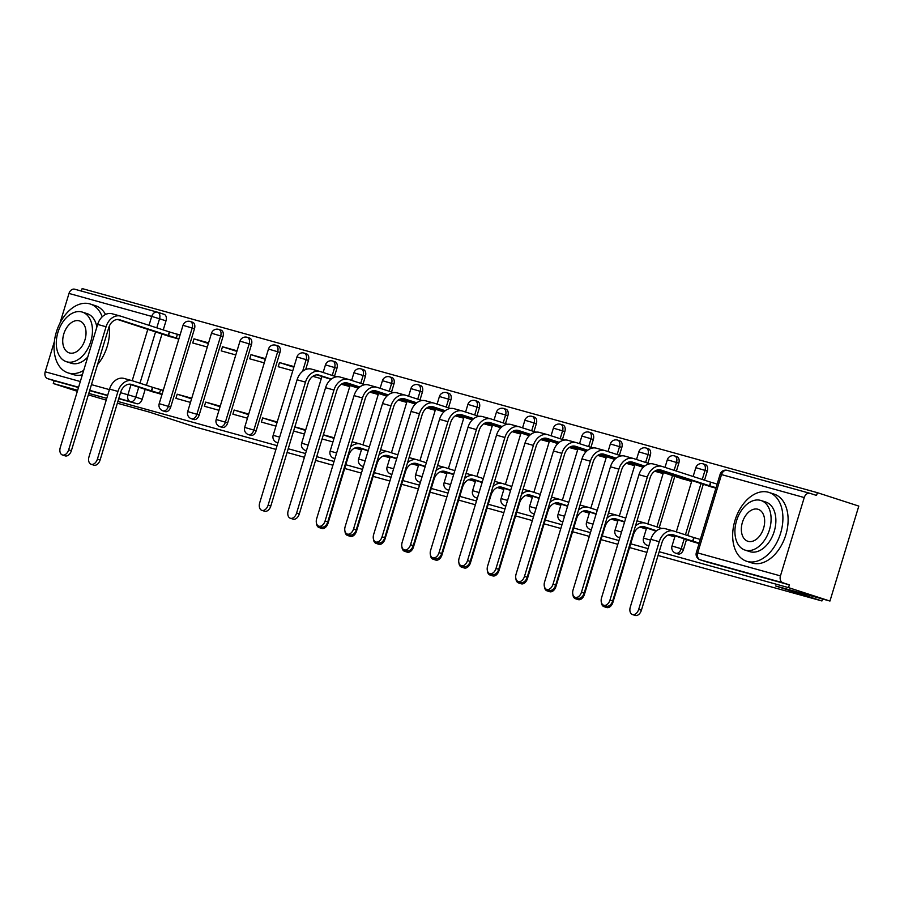 <?xml version="1.0" encoding="UTF-8"?>
<svg xmlns="http://www.w3.org/2000/svg" width="904" height="904" viewBox="0 0 904 904"><rect width="100%" height="100%" fill="white"/><g stroke="black" fill="none" stroke-linecap="round" stroke-linejoin="round"><path stroke-width="1.36" d="M677.955 553.926A5.786 3.785 -72.1 0 0 678.056 553.96A5.786 3.785 -72.1 0 0 678.158 553.994A5.786 3.785 -72.1 0 0 683.492 549.474L681.198 548.728A5.786 3.785 107.9 0 1 675.864 553.248A5.786 3.785 107.9 0 1 675.763 553.214L678.056 553.96M250.623 435.299A5.786 3.785 -72.1 0 0 250.713 435.332A5.786 3.785 -72.1 0 0 250.815 435.355A5.786 3.785 -72.1 0 0 256.148 430.835L253.866 430.089A5.786 3.785 107.9 0 1 248.532 434.621A5.786 3.785 107.9 0 1 248.43 434.587L250.713 435.332M222.124 427.389A5.786 3.785 -72.1 0 0 222.226 427.422A5.786 3.785 -72.1 0 0 222.327 427.445A5.786 3.785 -72.1 0 0 227.661 422.925L225.378 422.191A5.786 3.785 107.9 0 1 220.034 426.711A5.786 3.785 107.9 0 1 219.943 426.677L222.226 427.422M193.637 419.479A5.786 3.785 -72.1 0 0 193.738 419.512A5.786 3.785 -72.1 0 0 193.84 419.546A5.786 3.785 -72.1 0 0 199.174 415.015L196.88 414.281A5.786 3.785 107.9 0 1 191.546 418.801A5.786 3.785 107.9 0 1 191.445 418.767L193.738 419.512M165.149 411.569A5.786 3.785 -72.1 0 0 165.251 411.602A5.786 3.785 -72.1 0 0 165.353 411.636A5.786 3.785 -72.1 0 0 170.686 407.105L168.393 406.371A5.786 3.785 107.9 0 1 163.059 410.891A5.786 3.785 107.9 0 1 162.957 410.857L165.251 411.602M659.185 551.722L788.537 587.634L829.951 601.047L858.8 506.093L817.385 492.68L82.14 288.568L81.383 291.065M77.337 391.308L53.291 383.522L77.654 390.291M88.795 393.376L106.74 398.37M117.882 401.455L277.076 445.649M288.218 448.746L305.563 453.559M316.705 456.656L334.051 461.469M345.803 464.724L362.538 469.379M374.29 472.634L391.036 477.289M402.777 480.544L419.524 485.199M431.264 488.454L448.011 493.098M459.752 496.364L476.498 501.008M488.25 504.274L504.986 508.918M516.738 512.184L533.473 516.828M545.225 520.094L561.972 524.738M573.712 528.004L590.459 532.648M602.2 535.902L618.946 540.558M630.687 543.812L648.044 548.638M106.209 400.122L88.343 394.867M275.935 449.39L195.546 427.072L149.137 412.043L117.35 403.218M829.951 601.047L775.53 585.939L821.939 600.957L658.044 555.463M646.902 552.367L629.557 547.553M617.816 544.298L601.07 539.643M589.318 536.388L572.582 531.733M560.83 528.478L544.084 523.823M532.343 520.568L515.596 515.924M503.856 512.658L487.109 508.014M475.368 504.748L458.622 500.104M446.87 496.838L430.134 492.194M418.382 488.928L401.647 484.284M389.895 481.018L373.149 476.374M361.408 473.108L344.661 468.464M332.921 465.21L315.575 460.385M304.433 457.3L287.077 452.475M817.385 492.68L816.538 495.448L810.086 493.358A5.786 4.373 105.5 0 0 809.95 493.324A5.786 4.373 105.5 0 0 804.244 497.55L780.446 575.893A5.786 4.373 105.5 0 0 782.92 582.775L700.193 559.813A5.786 3.785 107.9 0 1 700.091 559.779A5.786 3.785 107.9 0 1 699.436 559.463M788.537 587.634L789.373 584.865L782.92 582.775M157.771 312.287L164.031 314.309A5.786 3.785 107.9 0 1 164.132 314.332A5.786 3.785 107.9 0 1 165.997 320.863L163.24 329.926M161.997 334.039L146.425 385.296M145.171 389.409L142.199 399.195L135.747 397.116A5.786 3.785 107.9 0 1 130.413 401.636L118.808 398.415M53.291 383.522L54.138 380.753L47.686 378.663A5.786 4.373 -74.5 0 1 45.2 371.781L54.342 341.678M60.014 323.01L68.998 293.438A5.786 4.373 -74.5 0 1 74.716 289.212A5.786 4.373 -74.5 0 1 74.851 289.257L157.307 312.14M208.564 342.876L193.998 338.842L208.383 343.497M193.998 338.842L192.744 342.989L207.31 347.034M191.75 398.246L177.184 394.2L191.569 398.822M177.184 394.2L175.918 398.359L190.484 402.404M237.051 350.786L222.486 346.752L236.871 351.407M222.486 346.752L221.231 350.899L235.797 354.944M220.237 406.156L205.671 402.111L220.056 406.732M205.671 402.111L204.406 406.269L218.971 410.303M265.55 358.696L250.984 354.65L265.358 359.306M250.984 354.65L249.719 358.809L264.284 362.854M248.724 414.066L234.159 410.02L248.543 414.642M234.159 410.02L232.893 414.179L247.459 418.213M294.037 366.606L279.472 362.56L293.845 367.216M279.472 362.56L278.206 366.719L292.772 370.764M277.212 421.976L262.646 417.93L277.042 422.552M262.646 417.93L261.392 422.078L275.946 426.123M294.817 427.027L305.529 430.462M323.304 434.937L334.017 438.372M677.141 477.165L691.616 481.482M705.629 485.064L715.889 488.216M688.814 540.434L699.074 543.587M707.29 471.131L705.007 470.385A5.786 3.785 107.9 0 0 703.131 463.865L705.425 464.599A5.786 3.785 -72.1 0 1 707.29 471.131L704.532 480.193M703.289 484.307L687.718 535.563M686.464 539.677L683.492 549.474M678.802 463.221L676.52 462.475A5.786 3.785 107.9 0 0 674.644 455.955L676.938 456.701A5.786 3.785 -72.1 0 1 678.802 463.221L676.407 471.086M674.802 476.397L659.231 527.653M650.315 455.311L648.021 454.565A5.786 3.785 107.9 0 0 646.157 448.045L648.439 448.791A5.786 3.785 -72.1 0 1 650.315 455.311L647.919 463.176M621.828 447.401L619.534 446.655A5.786 3.785 107.9 0 0 617.669 440.135L619.952 440.881A5.786 3.785 -72.1 0 1 621.828 447.401L619.432 455.266M593.34 439.491L591.046 438.745A5.786 3.785 107.9 0 0 589.182 432.225L591.465 432.971A5.786 3.785 -72.1 0 1 593.34 439.491L590.945 447.356M564.842 431.581L562.559 430.835A5.786 3.785 107.9 0 0 560.683 424.315L562.977 425.061A5.786 3.785 -72.1 0 1 564.842 431.581L562.457 439.457M536.354 423.671L534.072 422.936A5.786 3.785 107.9 0 0 532.196 416.416L534.49 417.151A5.786 3.785 -72.1 0 1 536.354 423.671L533.97 431.547M507.867 415.761L505.585 415.026A5.786 3.785 107.9 0 0 503.709 408.506L506.003 409.241A5.786 3.785 -72.1 0 1 507.867 415.761L505.472 423.637M479.38 407.851L477.086 407.116A5.786 3.785 107.9 0 0 475.221 400.596L477.504 401.331A5.786 3.785 -72.1 0 1 479.38 407.851L476.984 415.727M450.893 399.941L448.599 399.206A5.786 3.785 107.9 0 0 446.734 392.686L449.017 393.421A5.786 3.785 -72.1 0 1 450.893 399.941L448.497 407.817M422.405 392.042L420.111 391.296A5.786 3.785 107.9 0 0 418.247 384.776L420.529 385.522A5.786 3.785 -72.1 0 1 422.405 392.042L420.01 399.907M393.907 384.132L391.624 383.386A5.786 3.785 107.9 0 0 389.748 376.866L392.042 377.612A5.786 3.785 -72.1 0 1 393.907 384.132L391.522 391.997M365.419 376.222L363.137 375.476A5.786 3.785 107.9 0 0 361.261 368.956L363.555 369.702A5.786 3.785 -72.1 0 1 365.419 376.222L363.035 384.087M336.932 368.312L334.638 367.566A5.786 3.785 107.9 0 0 332.774 361.046L335.068 361.792A5.786 3.785 -72.1 0 1 336.932 368.312L334.536 376.177M308.445 360.402L306.151 359.656A5.786 3.785 107.9 0 0 304.286 353.136L306.569 353.882A5.786 3.785 -72.1 0 1 308.445 360.402L305.676 369.521M279.957 352.492L277.664 351.746A5.786 3.785 107.9 0 0 275.799 345.226L278.082 345.972A5.786 3.785 -72.1 0 1 279.957 352.492L256.148 430.835M251.47 344.582L249.176 343.848A5.786 3.785 107.9 0 0 247.312 337.328L249.594 338.062A5.786 3.785 -72.1 0 1 251.47 344.582L227.661 422.925M222.972 336.672L220.689 335.938A5.786 3.785 107.9 0 0 218.813 329.418L221.107 330.152A5.786 3.785 -72.1 0 1 222.972 336.672L199.174 415.015M194.484 328.762L192.202 328.028A5.786 3.785 107.9 0 0 190.326 321.508L192.62 322.242A5.786 3.785 -72.1 0 1 194.484 328.762L170.686 407.105M822.538 598.99L821.939 600.957M164.336 334.796L178.811 339.124M147.51 390.166L161.997 394.494M293.597 431.027L304.445 434.033M322.084 438.937L332.932 441.943M354.797 448.011L361.419 449.853M383.285 455.921L389.906 457.763M411.772 463.831L418.394 465.673M440.271 471.741L446.881 473.583M468.758 479.651L475.38 481.493M497.245 487.561L503.867 489.392M525.732 495.471L532.354 497.302M554.22 503.381L560.842 505.212M582.707 511.28L589.329 513.122M611.206 519.19L617.816 521.032M639.693 527.1L646.315 528.942M668.18 535.01L674.802 536.852M716.047 487.697L709.516 485.753L710.612 482.16L716.047 483.764M180.077 334.977L174.754 333.497M163.251 390.336L157.929 388.856M789.373 584.865L706.645 561.904A5.786 3.785 107.9 0 1 706.544 561.87A5.786 3.785 107.9 0 1 706.442 561.836M118.729 398.687L136.866 403.726A5.786 3.785 -72.1 0 0 142.199 399.195M54.138 380.753L78.49 387.522M89.632 390.607L107.587 395.602M312.818 376.324L321.259 378.674M305.699 429.886L294.862 426.869M341.305 384.234L349.746 386.573M334.186 437.796L323.349 434.779M369.792 392.144L378.245 394.483M398.291 400.054L406.732 402.393M426.778 407.964L435.219 410.303M455.266 415.874L463.707 418.213M484.318 423.931L492.194 426.123M512.24 431.683L520.681 434.033M540.728 439.593L549.18 441.943M569.78 447.661L577.667 449.853M598.267 455.571L606.155 457.752M626.201 463.323L634.642 465.662M654.688 471.233L663.129 473.572M699.233 543.067L692.69 541.123L693.786 537.53L699.221 539.123M124.323 378.527A14.611 11.04 105.5 0 0 123.984 378.426A14.611 11.04 105.5 0 0 109.565 389.104L88.999 456.78A6.656 4.362 -72.1 0 0 91.146 464.283A6.656 4.362 -72.1 0 0 97.395 459.119L100.107 459.989A6.656 4.362 107.9 0 1 93.846 465.164L91.146 464.283M129.498 384.155L154.109 392.302M162.098 394.144L151.397 390.856L152.493 387.262L132.718 380.855A14.611 11.04 105.5 0 0 132.38 380.753A14.611 11.04 105.5 0 0 117.961 391.432L97.395 459.119M152.493 387.262L163.195 390.539M100.107 459.989L120.661 392.313A10.848 8.204 -74.5 0 1 131.374 384.381A10.848 8.204 -74.5 0 1 131.622 384.449L151.397 390.856M112.412 313.857A14.611 11.04 105.5 0 0 112.073 313.756A14.611 11.04 105.5 0 0 97.655 324.434L60.274 447.491A6.656 4.362 -72.1 0 0 62.421 454.983A6.656 4.362 -72.1 0 0 68.67 449.819L71.382 450.689A6.656 4.362 107.9 0 1 65.133 455.865L62.421 454.983M117.599 319.485L170.935 336.932M178.924 338.774L168.223 335.486L169.308 331.892L120.82 316.185A14.611 11.04 105.5 0 0 120.481 316.084A14.611 11.04 105.5 0 0 106.062 326.762L68.67 449.819M71.382 450.689L108.762 327.643A10.848 8.204 -74.5 0 1 119.475 319.711A10.848 8.204 -74.5 0 1 119.723 319.79L168.223 335.486M169.308 331.892L177.399 334.333L176.314 337.926M180.02 335.169L177.399 334.333M102.197 316.829A36.171 23.673 -72.1 0 0 90.31 304.038A36.171 23.673 -72.1 0 0 89.677 303.846A36.171 23.673 -72.1 0 0 56.489 331.632A36.171 23.673 -72.1 0 0 68.026 372.866A36.171 23.673 -72.1 0 0 68.647 373.058A36.171 23.673 -72.1 0 0 83.688 370.403M68.026 372.866L73.224 374.55A36.171 23.673 -72.1 0 0 73.857 374.742A36.171 23.673 -72.1 0 0 82.354 374.81M97.542 364.583A36.171 23.673 -72.1 0 0 109.215 326.389M105.565 314.468A36.171 23.673 -72.1 0 0 95.508 305.721L90.31 304.038M86.739 313.53A26.046 17.052 107.9 0 1 87.191 313.665A26.046 17.052 107.9 0 1 96.852 327.112M87.745 357.08A26.046 17.052 107.9 0 1 71.597 363.363A26.046 17.052 107.9 0 1 71.145 363.227L66.354 361.679A26.046 17.052 -72.1 0 0 66.806 361.815A26.046 17.052 -72.1 0 0 90.705 341.802A26.046 17.052 -72.1 0 0 82.4 312.117A26.046 17.052 -72.1 0 0 81.948 311.982A26.046 17.052 -72.1 0 0 58.048 331.994A26.046 17.052 -72.1 0 0 66.354 361.679M79.258 320.841A16.78 10.984 -72.1 0 0 63.856 333.734A16.78 10.984 -72.1 0 0 69.201 352.865A16.78 10.984 -72.1 0 0 69.495 352.955A16.78 10.984 -72.1 0 0 84.897 340.062A16.78 10.984 -72.1 0 0 79.552 320.931A16.78 10.984 -72.1 0 0 79.258 320.841M747.28 561.44A36.171 23.673 -72.1 0 0 780.468 533.654A36.171 23.673 -72.1 0 0 768.931 492.431A36.171 23.673 -72.1 0 0 768.31 492.239A36.171 23.673 -72.1 0 0 735.11 520.026A36.171 23.673 -72.1 0 0 746.647 561.26A36.171 23.673 -72.1 0 0 747.28 561.44M746.647 561.26L751.857 562.943A36.171 23.673 -72.1 0 0 752.478 563.124A36.171 23.673 -72.1 0 0 785.678 535.337A36.171 23.673 -72.1 0 0 774.14 494.115L768.931 492.431M765.36 501.923A26.046 17.052 107.9 0 1 765.812 502.059A26.046 17.052 107.9 0 1 774.118 531.744A26.046 17.052 107.9 0 1 750.218 551.756A26.046 17.052 107.9 0 1 749.766 551.621L744.986 550.073A26.046 17.052 -72.1 0 0 745.438 550.208A26.046 17.052 -72.1 0 0 769.338 530.196A26.046 17.052 -72.1 0 0 761.021 500.511A26.046 17.052 -72.1 0 0 760.569 500.375A26.046 17.052 -72.1 0 0 736.67 520.388A26.046 17.052 -72.1 0 0 744.986 550.073M757.88 509.234A16.78 10.984 -72.1 0 0 742.478 522.128A16.78 10.984 -72.1 0 0 747.834 541.259A16.78 10.984 -72.1 0 0 748.128 541.349A16.78 10.984 -72.1 0 0 763.53 528.456A16.78 10.984 -72.1 0 0 758.173 509.325A16.78 10.984 -72.1 0 0 757.88 509.234M316.502 523.393A6.656 4.362 -72.1 0 0 319.055 527.552A6.656 4.362 -72.1 0 0 321.892 527.134M327.35 523.043L328.016 523.269A6.656 4.362 107.9 0 1 321.767 528.433L319.055 527.552M369.352 446.949L360.628 444.124A14.611 11.04 105.5 0 0 360.289 444.022A14.611 11.04 105.5 0 0 350.537 446.983M390.019 457.413L384.268 455.582M328.016 523.269L348.582 455.582A10.848 8.204 -74.5 0 1 359.283 447.649A10.848 8.204 -74.5 0 1 359.543 447.729L368.267 450.554M357.419 447.423L368.154 450.904M352.232 441.796A14.611 11.04 105.5 0 0 352.119 441.762L360.289 444.022M344.989 531.303A6.656 4.362 -72.1 0 0 347.554 535.462A6.656 4.362 -72.1 0 0 350.379 535.044M355.837 530.953L356.504 531.168A6.656 4.362 107.9 0 1 350.255 536.343L347.554 535.462M397.85 454.859L389.127 452.034A14.611 11.04 105.5 0 0 388.788 451.932A14.611 11.04 105.5 0 0 379.025 454.893M418.507 465.323L412.755 463.492M356.504 531.168L377.07 463.492A10.848 8.204 -74.5 0 1 387.782 455.559A10.848 8.204 -74.5 0 1 388.031 455.639L396.754 458.452M385.906 455.333L396.641 458.814M373.488 539.213A6.656 4.362 -72.1 0 0 376.041 543.372A6.656 4.362 -72.1 0 0 378.866 542.954M384.324 538.863L384.991 539.078A6.656 4.362 107.9 0 1 378.742 544.253L376.041 543.372M426.338 462.769L417.614 459.944A14.611 11.04 105.5 0 0 417.275 459.842A14.611 11.04 105.5 0 0 407.512 462.803M446.994 473.233L441.242 471.402M384.991 539.078L405.557 471.391A10.848 8.204 -74.5 0 1 416.269 463.469A10.848 8.204 -74.5 0 1 416.518 463.537L425.242 466.362M414.394 463.243L425.14 466.724M409.207 457.616A14.611 11.04 105.5 0 0 409.105 457.582L417.275 459.842M401.975 547.123A6.656 4.362 -72.1 0 0 404.529 551.282A6.656 4.362 -72.1 0 0 407.354 550.852M412.812 546.773L413.478 546.988A6.656 4.362 107.9 0 1 407.229 552.152L404.529 551.282M454.825 470.679L446.101 467.854A14.611 11.04 105.5 0 0 445.762 467.752A14.611 11.04 105.5 0 0 435.999 470.713M475.481 481.131L469.741 479.312M413.478 546.988L434.044 479.301A10.848 8.204 -74.5 0 1 444.757 471.379A10.848 8.204 -74.5 0 1 445.005 471.447L453.729 474.272M442.881 471.153L453.627 474.634M437.694 465.515A14.611 11.04 105.5 0 0 437.592 465.481L445.762 467.752M430.462 555.033A6.656 4.362 -72.1 0 0 433.016 559.192A6.656 4.362 -72.1 0 0 435.852 558.762M441.299 554.683L441.977 554.898A6.656 4.362 107.9 0 1 435.717 560.062L433.016 559.192M483.312 478.589L474.589 475.764A14.611 11.04 105.5 0 0 474.25 475.662A14.611 11.04 105.5 0 0 464.486 478.623M503.969 489.041L498.228 487.222M441.977 554.898L462.532 487.211A10.848 8.204 -74.5 0 1 473.244 479.289A10.848 8.204 -74.5 0 1 473.493 479.357L482.216 482.182M471.368 479.063L482.114 482.533M466.193 473.425A14.611 11.04 105.5 0 0 466.08 473.391L474.25 475.662M458.949 562.932A6.656 4.362 -72.1 0 0 461.503 567.102A6.656 4.362 -72.1 0 0 464.34 566.672M469.786 562.593L470.464 562.808A6.656 4.362 107.9 0 1 464.215 567.972L461.503 567.102M511.8 486.499L503.076 483.674A14.611 11.04 105.5 0 0 502.737 483.572A14.611 11.04 105.5 0 0 492.985 486.533M532.456 496.951L526.716 495.121M470.464 562.808L491.03 495.121A10.848 8.204 -74.5 0 1 501.731 487.188A10.848 8.204 -74.5 0 1 501.98 487.267L510.715 490.092M499.856 486.973L510.602 490.443M494.68 481.335A14.611 11.04 105.5 0 0 494.567 481.301L502.737 483.572M487.437 570.842A6.656 4.362 -72.1 0 0 489.991 575.012A6.656 4.362 -72.1 0 0 492.827 574.582M498.285 570.503L498.951 570.718A6.656 4.362 107.9 0 1 492.703 575.882L489.991 575.012M540.287 494.398L531.563 491.584A14.611 11.04 105.5 0 0 531.224 491.482A14.611 11.04 105.5 0 0 521.472 494.443M560.955 504.861L555.203 503.031M498.951 570.718L519.517 503.031A10.848 8.204 -74.5 0 1 530.219 495.098A10.848 8.204 -74.5 0 1 530.478 495.177L539.202 498.002M528.354 494.872L539.089 498.353M523.167 489.245A14.611 11.04 105.5 0 0 523.054 489.211L531.224 491.482M515.924 578.752A6.656 4.362 -72.1 0 0 518.489 582.91A6.656 4.362 -72.1 0 0 521.314 582.492M526.772 578.413L527.439 578.628A6.656 4.362 107.9 0 1 521.19 583.792L518.489 582.91M568.785 502.308L560.062 499.483A14.611 11.04 105.5 0 0 559.723 499.381A14.611 11.04 105.5 0 0 549.96 502.353M589.442 512.771L583.69 510.941M527.439 578.628L548.005 510.941A10.848 8.204 -74.5 0 1 558.717 503.008A10.848 8.204 -74.5 0 1 558.966 503.087L567.689 505.912M556.841 502.782L567.576 506.263M551.655 497.155A14.611 11.04 105.5 0 0 551.553 497.121L559.723 499.381M544.423 586.662A6.656 4.362 -72.1 0 0 546.976 590.82A6.656 4.362 -72.1 0 0 549.801 590.402M555.259 586.312L555.926 586.538A6.656 4.362 107.9 0 1 549.677 591.702L546.976 590.82M597.273 510.218L588.549 507.393A14.611 11.04 105.5 0 0 588.21 507.291A14.611 11.04 105.5 0 0 578.447 510.251M617.929 520.681L612.177 518.851M555.926 586.538L576.492 518.851A10.848 8.204 -74.5 0 1 587.204 510.918A10.848 8.204 -74.5 0 1 587.453 510.997L596.177 513.822M585.329 510.692L596.075 514.173M580.142 505.065A14.611 11.04 105.5 0 0 580.04 505.031L588.21 507.291M311.846 369.216A14.611 11.04 105.5 0 0 311.507 369.114A14.611 11.04 105.5 0 0 297.088 379.793L259.697 502.85A6.656 4.362 -72.1 0 0 261.844 510.342A6.656 4.362 -72.1 0 0 268.104 505.178L270.804 506.059A6.656 4.362 107.9 0 1 264.556 511.223L261.844 510.342M378.347 394.133L370.527 391.681M270.804 506.059L308.185 383.002A10.848 8.204 -74.5 0 1 318.897 375.081A10.848 8.204 -74.5 0 1 319.146 375.149L331.293 379.081M343.633 383.081L358.673 387.952M317.022 374.855L330.954 379.364M343.068 383.285L358.368 388.234M358.334 388.268L357.6 388.11L358.244 388.37M336.48 376.81L320.242 371.555A14.611 11.04 105.5 0 0 319.903 371.454A14.611 11.04 105.5 0 0 305.484 382.132L268.104 505.178M340.333 377.126A14.611 11.04 105.5 0 0 339.994 377.024A14.611 11.04 105.5 0 0 325.576 387.703L288.184 510.76A6.656 4.362 -72.1 0 0 290.342 518.252A6.656 4.362 -72.1 0 0 296.591 513.088L299.292 513.969A6.656 4.362 107.9 0 1 293.043 519.133L290.342 518.252M406.834 402.043L399.014 399.591M299.292 513.969L336.683 390.912A10.848 8.204 -74.5 0 1 347.385 382.98A10.848 8.204 -74.5 0 1 347.633 383.059L359.781 386.991M372.12 390.991L387.161 395.85M345.509 382.765L359.442 387.262M371.555 391.195L386.867 396.144M386.833 396.178L386.087 396.02L386.731 396.28M364.967 384.72L348.729 379.465A14.611 11.04 105.5 0 0 348.39 379.364A14.611 11.04 105.5 0 0 333.971 390.042L296.591 513.088M368.821 385.036A14.611 11.04 105.5 0 0 368.482 384.934A14.611 11.04 105.5 0 0 354.063 395.613L316.671 518.67A6.656 4.362 -72.1 0 0 318.829 526.162A6.656 4.362 -72.1 0 0 325.078 520.998L327.779 521.879A6.656 4.362 107.9 0 1 321.53 527.043L318.829 526.162M435.321 409.953L427.513 407.501M327.779 521.879L365.171 398.822A10.848 8.204 -74.5 0 1 375.872 390.89A10.848 8.204 -74.5 0 1 376.132 390.969L388.279 394.901M400.619 398.901L415.648 403.76M374.007 390.664L387.929 395.172M400.043 399.093L415.354 404.054M415.32 404.088L414.574 403.93L415.23 404.19M393.455 392.63L377.217 387.375A14.611 11.04 105.5 0 0 376.878 387.274A14.611 11.04 105.5 0 0 362.459 397.952L325.078 520.998M397.308 392.946A14.611 11.04 105.5 0 0 396.969 392.844A14.611 11.04 105.5 0 0 382.55 403.523L345.17 526.569A6.656 4.362 -72.1 0 0 347.317 534.072A6.656 4.362 -72.1 0 0 353.566 528.908L356.266 529.778A6.656 4.362 107.9 0 1 350.017 534.953L347.317 534.072M463.82 417.863L456 415.411M356.266 529.778L393.658 406.732A10.848 8.204 -74.5 0 1 404.37 398.8A10.848 8.204 -74.5 0 1 404.619 398.879L416.767 402.811M429.106 406.8L444.135 411.67M402.495 398.574L416.416 403.082M428.53 407.003L443.841 411.964M443.807 411.998L443.062 411.84L443.717 412.088M421.942 400.54L405.715 395.274A14.611 11.04 105.5 0 0 405.376 395.172A14.611 11.04 105.5 0 0 390.946 405.851L353.566 528.908M425.795 400.856A14.611 11.04 105.5 0 0 425.456 400.754A14.611 11.04 105.5 0 0 411.037 411.433L373.657 534.479A6.656 4.362 -72.1 0 0 375.804 541.982A6.656 4.362 -72.1 0 0 382.053 536.818L384.765 537.688A6.656 4.362 107.9 0 1 378.505 542.852L375.804 541.982M492.307 425.773L484.487 423.321M384.765 537.688L422.145 414.642A10.848 8.204 -74.5 0 1 432.858 406.71A10.848 8.204 -74.5 0 1 433.106 406.789L445.254 410.721M457.593 414.71L472.622 419.58M430.982 406.484L444.904 410.992M457.017 414.913L472.329 419.874M472.295 419.908L471.549 419.738L472.204 419.998M450.429 408.438L434.202 403.184A14.611 11.04 105.5 0 0 433.863 403.082A14.611 11.04 105.5 0 0 419.445 413.761L382.053 536.818M454.283 408.766A14.611 11.04 105.5 0 0 453.944 408.664A14.611 11.04 105.5 0 0 439.525 419.343L402.144 542.389A6.656 4.362 -72.1 0 0 404.291 549.892A6.656 4.362 -72.1 0 0 410.54 544.728L413.252 545.598A6.656 4.362 107.9 0 1 407.003 550.762L404.291 549.892M520.794 433.683L512.975 431.231M413.252 545.598L450.633 422.552A10.848 8.204 -74.5 0 1 461.345 414.62A10.848 8.204 -74.5 0 1 461.594 414.699L473.741 418.631M486.081 422.62L501.121 427.49M459.469 414.394L473.391 418.902M485.516 422.823L500.816 427.784M500.782 427.818L500.036 427.648L500.692 427.908M478.928 416.348L462.69 411.094A14.611 11.04 105.5 0 0 462.351 410.992A14.611 11.04 105.5 0 0 447.932 421.671L410.54 544.728M482.781 416.676A14.611 11.04 105.5 0 0 482.442 416.574A14.611 11.04 105.5 0 0 468.023 427.253L430.632 550.299A6.656 4.362 -72.1 0 0 432.779 557.802A6.656 4.362 -72.1 0 0 439.039 552.638L441.74 553.508A6.656 4.362 107.9 0 1 435.491 558.672L432.779 557.802M549.282 441.593L541.462 439.141M441.74 553.508L479.12 430.462A10.848 8.204 -74.5 0 1 489.832 422.53A10.848 8.204 -74.5 0 1 490.081 422.609L502.228 426.541M514.568 430.53L529.608 435.4M487.957 422.304L501.889 426.812M514.003 430.733L529.303 435.694M529.269 435.728L528.535 435.558L529.179 435.818M507.415 424.258L491.177 419.004A14.611 11.04 105.5 0 0 490.838 418.902A14.611 11.04 105.5 0 0 476.419 429.581L439.039 552.638M511.268 424.586A14.611 11.04 105.5 0 0 510.929 424.484A14.611 11.04 105.5 0 0 496.511 435.163L459.119 558.209A6.656 4.362 -72.1 0 0 461.277 565.712A6.656 4.362 -72.1 0 0 467.526 560.536L470.227 561.418A6.656 4.362 107.9 0 1 463.978 566.582L461.277 565.712M577.769 449.491L569.949 447.039M470.227 561.418L507.619 438.372A10.848 8.204 -74.5 0 1 518.32 430.44A10.848 8.204 -74.5 0 1 518.568 430.507L530.716 434.44M543.055 438.44L558.096 443.31M516.444 430.214L530.377 434.722M542.49 438.643L557.802 443.604M557.768 443.638L557.022 443.468L557.666 443.728M535.902 432.168L519.664 426.914A14.611 11.04 105.5 0 0 519.325 426.812A14.611 11.04 105.5 0 0 504.907 437.491L467.526 560.536M539.756 432.496A14.611 11.04 105.5 0 0 539.417 432.394A14.611 11.04 105.5 0 0 524.998 443.073L487.606 566.119A6.656 4.362 -72.1 0 0 489.765 573.622A6.656 4.362 -72.1 0 0 496.013 568.447L498.714 569.328A6.656 4.362 107.9 0 1 492.465 574.492L489.765 573.622M606.256 457.401L598.448 454.949M498.714 569.328L536.106 446.271A10.848 8.204 -74.5 0 1 546.807 438.35A10.848 8.204 -74.5 0 1 547.067 438.417L559.214 442.35M571.554 446.35L586.583 451.22M544.942 438.124L558.864 442.632M570.978 446.553L586.289 451.503M586.255 451.537L585.509 451.378L586.165 451.638M564.39 440.078L548.152 434.824A14.611 11.04 105.5 0 0 547.813 434.722A14.611 11.04 105.5 0 0 533.394 445.401L496.013 568.447M568.243 440.395A14.611 11.04 105.5 0 0 567.904 440.293A14.611 11.04 105.5 0 0 553.485 450.972L516.105 574.029A6.656 4.362 -72.1 0 0 518.252 581.521A6.656 4.362 -72.1 0 0 524.501 576.356L527.202 577.238A6.656 4.362 107.9 0 1 520.953 582.402L518.252 581.521M634.755 465.311L626.935 462.859M527.202 577.238L564.593 454.181A10.848 8.204 -74.5 0 1 575.306 446.26A10.848 8.204 -74.5 0 1 575.554 446.327L587.702 450.26M600.041 454.26L615.07 459.13M573.43 446.034L587.351 450.542M599.465 454.463L614.776 459.413M614.743 459.447L613.997 459.288L614.652 459.548M592.877 447.988L576.65 442.734A14.611 11.04 105.5 0 0 576.311 442.632A14.611 11.04 105.5 0 0 561.881 453.311L524.501 576.356M572.91 594.572A6.656 4.362 -72.1 0 0 575.464 598.731A6.656 4.362 -72.1 0 0 578.3 598.312M583.747 594.222L584.413 594.448A6.656 4.362 107.9 0 1 578.164 599.612L575.464 598.731M625.76 518.128L617.036 515.303A14.611 11.04 105.5 0 0 616.697 515.201A14.611 11.04 105.5 0 0 606.934 518.161M646.416 528.591L640.676 526.761M584.413 594.448L604.979 526.761A10.848 8.204 -74.5 0 1 615.692 518.828A10.848 8.204 -74.5 0 1 615.94 518.907L624.664 521.732M613.816 518.602L624.562 522.083M608.629 512.975A14.611 11.04 105.5 0 0 608.528 512.941L616.697 515.201M596.73 448.305A14.611 11.04 105.5 0 0 596.391 448.203A14.611 11.04 105.5 0 0 581.973 458.882L544.592 581.939A6.656 4.362 -72.1 0 0 546.739 589.431A6.656 4.362 -72.1 0 0 552.988 584.266L555.7 585.148A6.656 4.362 107.9 0 1 549.451 590.312L546.739 589.431M663.242 473.221L655.423 470.769M555.7 585.148L593.08 462.091A10.848 8.204 -74.5 0 1 603.793 454.158A10.848 8.204 -74.5 0 1 604.041 454.237L616.189 458.17M628.529 462.17L643.558 467.029M601.917 453.944L615.839 458.452M627.952 462.373L643.264 467.323M643.23 467.357L642.484 467.198L643.139 467.458M621.364 455.898L605.138 450.644A14.611 11.04 105.5 0 0 604.799 450.542A14.611 11.04 105.5 0 0 590.38 461.221L552.988 584.266M601.397 602.482A6.656 4.362 -72.1 0 0 603.951 606.64A6.656 4.362 -72.1 0 0 606.787 606.222M612.234 602.132L612.912 602.346A6.656 4.362 107.9 0 1 606.652 607.522L603.951 606.64M642.303 526.512L656.078 531.156M661.762 528.467L645.524 523.213A14.611 11.04 105.5 0 0 645.185 523.111A14.611 11.04 105.5 0 0 635.422 526.072M674.904 536.501L669.163 534.671M612.912 602.346L633.467 534.671A10.848 8.204 -74.5 0 1 644.179 526.738A10.848 8.204 -74.5 0 1 644.428 526.817L656.575 530.75M625.218 456.215A14.611 11.04 105.5 0 0 624.89 456.113A14.611 11.04 105.5 0 0 610.46 466.792L573.079 589.849A6.656 4.362 -72.1 0 0 575.226 597.341A6.656 4.362 -72.1 0 0 581.475 592.176L584.187 593.058A6.656 4.362 107.9 0 1 577.938 598.222L575.226 597.341M656.451 470.283L683.74 479.289M691.729 481.131L681.028 477.843L681.277 477.007M584.187 593.058L621.568 470.001A10.848 8.204 -74.5 0 1 632.28 462.068A10.848 8.204 -74.5 0 1 632.529 462.147L644.676 466.08M657.016 470.08L681.028 477.843M630.404 461.842L644.326 466.351M649.863 463.808L633.625 458.554A14.611 11.04 105.5 0 0 633.286 458.452A14.611 11.04 105.5 0 0 618.867 469.131L581.475 592.176M665.615 528.795A14.611 11.04 105.5 0 0 665.276 528.693A14.611 11.04 105.5 0 0 650.857 539.372L630.291 607.047A6.656 4.362 -72.1 0 0 632.438 614.55A6.656 4.362 -72.1 0 0 638.687 609.386L641.399 610.256A6.656 4.362 107.9 0 1 635.15 615.432L632.438 614.55M670.791 534.422L695.402 542.569M693.786 537.53L674.011 531.123A14.611 11.04 105.5 0 0 673.672 531.021A14.611 11.04 105.5 0 0 659.253 541.699L638.687 609.386M641.399 610.256L661.965 542.581A10.848 8.204 -74.5 0 1 672.666 534.648A10.848 8.204 -74.5 0 1 672.915 534.716L692.69 541.123M653.716 464.125A14.611 11.04 105.5 0 0 653.377 464.023A14.611 11.04 105.5 0 0 638.958 474.702L601.567 597.759A6.656 4.362 -72.1 0 0 603.714 605.251A6.656 4.362 -72.1 0 0 609.974 600.086L612.675 600.957A6.656 4.362 107.9 0 1 606.426 606.132L603.714 605.251M658.892 469.752L712.228 487.199M612.675 600.957L650.055 477.911A10.848 8.204 -74.5 0 1 660.767 469.978A10.848 8.204 -74.5 0 1 661.016 470.057L709.516 485.753M710.612 482.16L662.112 466.453A14.611 11.04 105.5 0 0 661.773 466.351A14.611 11.04 105.5 0 0 647.354 477.029L609.974 600.086M649.061 545.259A5.786 3.785 107.9 0 1 647.377 545.338A5.786 3.785 107.9 0 1 647.275 545.315L648.891 545.835M619.873 537.507A5.786 3.785 107.9 0 1 618.89 537.428A5.786 3.785 107.9 0 1 618.788 537.405L619.805 537.733M591.385 529.597A5.786 3.785 107.9 0 1 590.402 529.518A5.786 3.785 107.9 0 1 590.301 529.495L591.318 529.823M562.898 521.687A5.786 3.785 107.9 0 1 561.915 521.619A5.786 3.785 107.9 0 1 561.813 521.585L562.83 521.913M534.4 513.777A5.786 3.785 107.9 0 1 533.416 513.709A5.786 3.785 107.9 0 1 533.315 513.675L534.332 514.003M505.912 505.867A5.786 3.785 107.9 0 1 504.929 505.799A5.786 3.785 107.9 0 1 504.827 505.765L505.844 506.093M477.425 497.968A5.786 3.785 107.9 0 1 476.442 497.889A5.786 3.785 107.9 0 1 476.34 497.855L477.357 498.183M448.938 490.058A5.786 3.785 107.9 0 1 447.955 489.979A5.786 3.785 107.9 0 1 447.853 489.945L448.87 490.273M420.45 482.148A5.786 3.785 107.9 0 1 419.467 482.069A5.786 3.785 107.9 0 1 419.366 482.035L420.383 482.374M391.963 474.238A5.786 3.785 107.9 0 1 390.98 474.159A5.786 3.785 107.9 0 1 390.878 474.137L391.895 474.464M363.464 466.328A5.786 3.785 107.9 0 1 362.481 466.249A5.786 3.785 107.9 0 1 362.38 466.227L363.397 466.554M334.977 458.418A5.786 3.785 107.9 0 1 333.994 458.339A5.786 3.785 107.9 0 1 333.892 458.317L334.909 458.644M306.49 450.508A5.786 3.785 107.9 0 1 305.507 450.441A5.786 3.785 107.9 0 1 305.405 450.407L306.422 450.734M278.003 442.598A5.786 3.785 107.9 0 1 277.019 442.531A5.786 3.785 107.9 0 1 276.918 442.497L277.935 442.824M804.244 497.55L721.516 474.589L697.707 552.932L780.446 575.893M165.997 320.863L159.545 318.773L156.787 327.836M155.59 331.791L139.973 383.206M138.764 387.149L135.747 397.116L127.927 394.754L131.001 384.641M132.199 380.697L147.827 329.271M149.024 325.327L151.725 316.411L68.998 293.438M45.2 371.781L80.309 381.533M91.451 384.629L109.407 389.613M120.548 392.698L127.927 394.754A5.786 4.373 105.5 0 0 130.413 401.636L136.866 403.726M703.131 463.865A5.786 5.786 0 0 0 695.809 467.684L705.007 470.385L702.25 479.448M700.995 483.572L685.424 534.818M684.181 538.931L681.198 548.728L672.011 546.027A5.786 5.786 0 0 0 675.763 553.214M674.644 455.955A5.786 5.786 0 0 0 667.321 459.774L676.52 462.475L674.124 470.351M672.508 475.662L656.937 526.908M655.682 531.021L655.49 531.676M646.157 448.045A5.786 5.786 0 0 0 638.834 451.876L648.021 454.565L645.637 462.441M617.669 440.135A5.786 5.786 0 0 0 610.347 443.966L619.534 446.655L617.149 454.531M589.182 432.225A5.786 5.786 0 0 0 581.86 436.056L591.046 438.745L588.651 446.621M560.683 424.315A5.786 5.786 0 0 0 553.372 428.146L562.559 430.835L560.164 438.711M532.196 416.416A5.786 5.786 0 0 0 524.874 420.236L534.072 422.936L531.676 430.801M503.709 408.506A5.786 5.786 0 0 0 496.386 412.326L505.585 415.026L503.189 422.891M475.221 400.596A5.786 5.786 0 0 0 467.899 404.416L477.086 407.116L474.702 414.981M446.734 392.686A5.786 5.786 0 0 0 439.412 396.506L448.599 399.206L446.214 407.071M418.247 384.776A5.786 5.786 0 0 0 410.924 388.596L420.111 391.296L417.716 399.172M389.748 376.866A5.786 5.786 0 0 0 382.437 380.686L391.624 383.386L389.228 391.262M361.261 368.956A5.786 5.786 0 0 0 353.939 372.787L363.137 375.476L360.741 383.352M332.774 361.046A5.786 5.786 0 0 0 325.451 364.877L334.638 367.566L332.254 375.442M304.286 353.136A5.786 5.786 0 0 0 296.964 356.967L306.151 359.656L302.614 371.329M275.799 345.226A5.786 5.786 0 0 0 268.477 349.057L277.664 351.746L253.866 430.089L244.668 427.4A5.786 5.786 0 0 0 248.43 434.587M247.312 337.328A5.786 5.786 0 0 0 239.989 341.147L249.176 343.848L225.378 422.191L216.18 419.49A5.786 5.786 0 0 0 219.943 426.677M218.813 329.418A5.786 5.786 0 0 0 211.502 333.237L220.689 335.938L196.88 414.281L187.693 411.58A5.786 5.786 0 0 0 191.445 418.767M190.326 321.508A5.786 5.786 0 0 0 183.003 325.327L192.202 328.028L168.393 406.371L159.206 403.67A5.786 5.786 0 0 0 162.957 410.857M279.652 437.152L273.166 435.31A5.786 5.786 0 0 0 276.918 442.497M308.151 445.062L301.653 443.22A5.786 5.786 0 0 0 305.405 450.407M336.638 452.972L330.141 451.13A5.786 5.786 0 0 0 333.892 458.317M365.126 460.882L358.628 459.029A5.786 5.786 0 0 0 362.38 466.227M393.613 468.792L387.115 466.939A5.786 5.786 0 0 0 390.878 474.137M422.1 476.702L415.603 474.849A5.786 5.786 0 0 0 419.366 482.035M450.587 484.612L444.101 482.759A5.786 5.786 0 0 0 447.853 489.945M479.086 492.522L472.589 490.669A5.786 5.786 0 0 0 476.34 497.855M507.573 500.421L501.076 498.579A5.786 5.786 0 0 0 504.827 505.765M536.061 508.33L529.563 506.489A5.786 5.786 0 0 0 533.315 513.675M564.548 516.24L558.05 514.399A5.786 5.786 0 0 0 561.813 521.585M593.035 524.15L586.538 522.309A5.786 5.786 0 0 0 590.301 529.495M621.523 532.06L615.036 530.207A5.786 5.786 0 0 0 618.788 537.405M650.62 540.151L643.524 538.117A5.786 5.786 0 0 0 647.275 545.315M157.578 312.219A5.786 3.785 107.9 0 1 157.68 312.253A5.786 3.785 107.9 0 1 159.545 318.773L151.725 316.411A5.786 4.373 -74.5 0 1 157.443 312.174A5.786 4.373 -74.5 0 1 157.578 312.219M107.666 395.319L89.722 390.336M78.58 387.24L47.686 378.663M809.95 493.324L727.223 470.351A5.786 5.786 0 0 0 720.138 474.25L721.516 474.589A5.786 4.373 -74.5 0 1 727.223 470.351A5.786 4.373 -74.5 0 1 727.358 470.396L809.814 493.29M706.645 561.904L700.193 559.813A5.786 4.373 105.5 0 1 697.707 552.932L696.34 552.593A5.786 5.786 0 0 0 700.091 559.779L706.544 561.87M159.488 393.296L160.584 389.692M151.669 390.935L152.765 387.33M109.565 389.104L117.961 391.432M169.59 331.971L168.494 335.565M106.062 326.762L97.655 324.434M387.398 456.565L387.613 455.887M415.885 464.475L416.1 463.797M444.384 472.385L444.587 471.707M472.871 480.295L473.074 479.606M501.358 488.194L501.562 487.516M529.846 496.104L530.049 495.426M558.333 504.014L558.548 503.336M586.82 511.924L587.035 511.246M615.319 519.834L615.522 519.156M375.94 392.607L375.736 393.285M305.484 382.132L297.088 379.793M404.427 400.517L404.224 401.195M333.971 390.042L325.576 387.703M432.914 408.427L432.711 409.105M362.459 397.952L354.063 395.613M461.402 416.337L461.198 417.015M390.946 405.851L382.55 403.523M489.9 424.247L489.685 424.925M419.445 413.761L411.037 411.433M518.387 432.157L518.184 432.835M447.932 421.671L439.525 419.343M546.875 440.067L546.671 440.745M476.419 429.581L468.023 427.253M575.362 447.977L575.159 448.655M504.907 437.491L496.511 435.163M603.849 455.876L603.646 456.554M533.394 445.401L524.998 443.073M632.348 463.786L632.133 464.464M561.881 453.311L553.485 450.972M643.806 527.744L644.01 527.066M660.835 471.696L660.621 472.374M590.38 461.221L581.973 458.882M672.293 535.654L672.497 534.976M689.323 479.606L689.119 480.284M681.548 477.097L681.3 477.922M618.867 469.131L610.46 466.792M692.972 541.202L694.057 537.597M650.857 539.372L659.253 541.699M710.883 482.239L709.787 485.832M647.354 477.029L638.958 474.702M159.206 403.67L183.003 325.327M187.693 411.58L211.502 333.237M216.18 419.49L239.989 341.147M244.668 427.4L268.477 349.057M273.166 435.31L296.964 356.967M301.653 443.22L321.937 376.437M323.135 372.493L325.451 364.877M330.141 451.13L350.063 385.545M351.633 380.403L353.939 372.787M358.628 459.029L361.736 448.825M362.933 444.87L378.55 393.455M380.121 388.313L382.437 380.686M387.115 466.939L390.223 456.735M391.421 452.78L407.037 401.365M408.608 396.212L410.924 388.596M415.603 474.849L418.71 464.645M419.908 460.69L435.536 409.275M437.095 404.122L439.412 396.506M444.101 482.759L447.197 472.543M448.395 468.6L464.023 417.185M465.583 412.032L467.899 404.416M472.589 490.669L475.685 480.453M476.894 476.51L492.51 425.095M494.07 419.942L496.386 412.326M501.076 498.579L504.183 488.363M505.381 484.42L520.998 433.005M522.568 427.852L524.874 420.236M529.563 506.489L532.671 496.273M533.868 492.318L549.485 440.915M551.056 435.762L553.372 428.146M558.05 514.399L561.158 504.183M562.356 500.228L577.972 448.813M579.543 443.672L581.86 436.056M586.538 522.309L589.645 512.093M590.843 508.138L606.471 456.723M608.03 451.582L610.347 443.966M615.036 530.207L618.133 520.003M619.33 516.048L634.958 464.633M636.518 459.492L638.834 451.876M643.524 538.117L646.62 527.913M647.829 523.958L663.446 472.543M665.005 467.391L667.321 459.774M672.011 546.027L675.119 535.823M676.316 531.868L691.933 480.453M693.131 476.498L695.809 467.684M164.132 314.332L157.68 312.253A5.786 5.786 0 0 0 157.443 312.174L74.716 289.212M720.138 474.25L696.34 552.593M123.984 378.426L132.38 380.753M120.481 316.084L112.073 313.756M87.191 313.665L82.4 312.117M765.812 502.059L761.021 500.511M380.618 449.661L388.788 451.932M319.903 371.454L311.507 369.114M348.39 379.364L339.994 377.024M376.878 387.274L368.482 384.934M405.376 395.172L396.969 392.844M433.863 403.082L425.456 400.754M462.351 410.992L453.944 408.664M490.838 418.902L482.442 416.574M519.325 426.812L510.929 424.484M547.813 434.722L539.417 432.394M576.311 442.632L567.904 440.293M604.799 450.542L596.391 448.203M637.015 520.84L645.185 523.111M633.286 458.452L624.89 456.113M665.276 528.693L673.672 531.021M661.773 466.351L653.377 464.023"/></g></svg>
